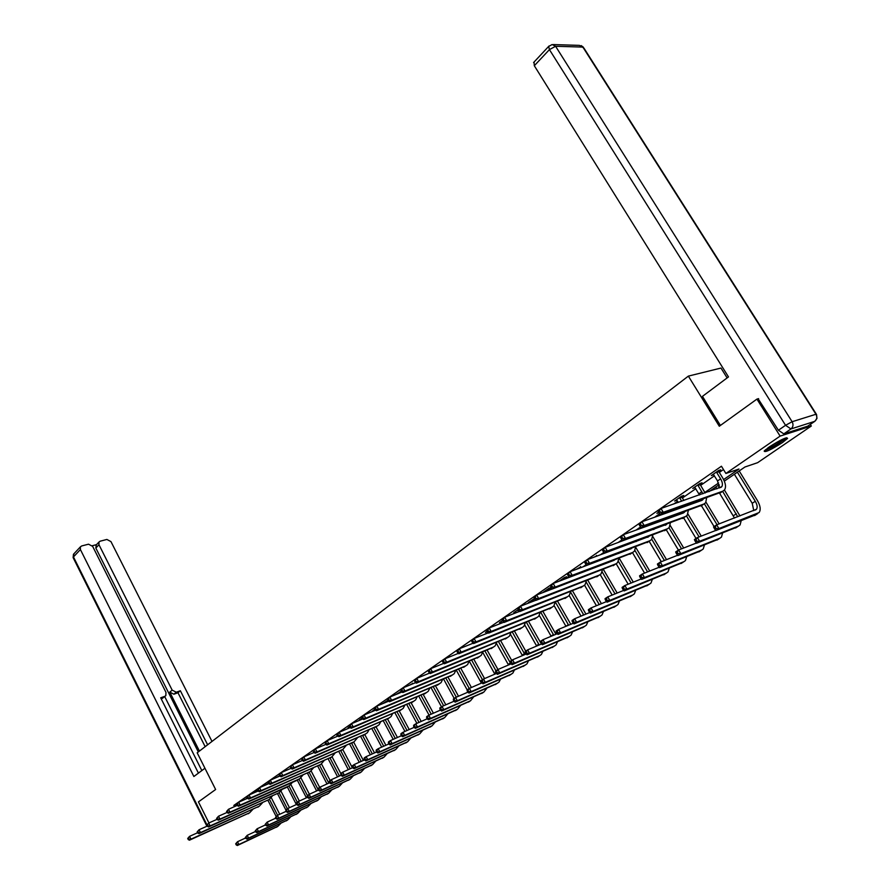 <?xml version="1.0" encoding="UTF-8"?>
<svg xmlns="http://www.w3.org/2000/svg" width="890" height="890" viewBox="0 0 890 890"><rect width="100%" height="100%" fill="white"/><g stroke="black" fill="none" stroke-linecap="round" stroke-linejoin="round"><path stroke-width="1.33" d="M769.194 446.958C780.864 439.593 786.982 436.734 787.583 438.403L782.432 442.597C770.874 449.895 764.788 452.721 764.165 451.085L769.194 446.958M727.13 377.916L720.978 368.06L688.359 376.114L197.18 752.795L215.625 789.508L198.448 801.89L208.95 822.939M810.289 424.397L811.313 426.021L757.624 462.678L744.975 466.983L724.338 481.123M723.615 479.565L738.967 469.019L725.895 473.469L721.445 466.226L233.847 805.406L236.818 804.093M472.223 643.592L473.024 643.036M487.019 633.335L487.82 632.779M550.187 589.581L551.989 588.335M566.051 578.589L568.888 576.62M582.961 566.885L586.187 564.638M600.26 554.893L603.898 552.379M617.96 542.633L622.032 539.818M636.094 530.073L640.611 526.947M654.662 517.212L659.657 513.753M673.685 504.04L677.635 501.304M682.408 498L695.824 488.699M700.641 485.361L714.436 475.805M719.309 472.434L723.481 469.542M718.764 471.177L720.733 469.82L718.542 470.554L711.299 475.583L713.736 474.67M700.107 484.127L702.032 482.792L699.829 483.537L692.743 488.454L695.135 487.575M681.874 496.776L683.754 495.474L681.54 496.242L674.62 501.037L676.956 500.18M658.6 512.162L656.898 513.341L658.878 512.64M613.299 544.346L611.063 545.158M596.6 555.927L593.341 557.463M580.636 566.997L576.03 569.478M565.005 577.844L566.619 576.72L564.371 577.566L559.12 581.215M549.709 588.457L551.244 587.389L549.041 588.212L543.223 592.25L545.17 591.505M534.501 598.458L528.326 602.597L530.496 602.341M518.303 609.55L513.741 612.721L515.588 611.997L516.022 612.776M502.527 620.508L499.446 622.644L501.248 621.932L501.838 622.978M487.086 631.221L485.428 632.367L487.197 631.678L487.931 632.979M438.848 665.353L436.601 666.265M425.175 674.843L422.717 675.899M412.649 683.531L409.122 685.345M401.423 691.263L395.805 694.589M400.355 692.053L401.446 691.308M387.984 700.207L382.756 703.645M374.879 709.107L372.376 711.255M362.119 717.974L359.371 719.888L360.784 719.287M349.614 726.652L348.012 727.764L349.403 727.174M337.355 735.162L336.854 735.507L337.41 735.274M289.328 769.082L287.114 770.039M279.671 775.702L276.156 777.649M278.926 776.291L279.705 775.757M268.635 783.078L265.398 785.114M257.822 790.365L254.829 792.445M247.298 797.685L245.94 798.909M688.359 376.114L719.298 426.243L756.934 399.098L758.603 398.62M756.934 399.098L780.118 436.1L811.313 426.021M233.847 805.406L234.459 806.64M725.895 473.469L780.118 436.1M704.869 492.426L718.619 482.992M719.165 484.661L708.963 491.658M692.465 502.961L690.084 504.597M673.552 515.922L671.639 517.235M655.073 528.571L653.616 529.572M637.04 540.931L636.005 541.643M619.407 553.013L618.784 553.435M713.246 474.225L717.574 480.934L719.109 488.087M716.695 472.468L720.6 478.853C722.535 482.235 722.925 484.872 721.745 486.752L660.992 508.49L663.273 512.295L722.825 491.169L724.493 489.967C726.262 487.142 725.695 483.192 722.791 478.097L718.886 471.733L716.695 472.468L716.584 471.911M718.619 470.521L718.886 471.733M658.244 511.583L657.91 510.638L660.992 508.49L658.244 511.583L659.156 513.107L660.402 512.251L659.479 510.726M660.402 512.251L663.273 512.295L660.18 514.442L721.323 492.192M660.18 514.442L659.156 513.107M713.98 527.848L714.881 529.327L716.127 528.515L715.226 527.025L713.98 527.848L713.546 526.902L716.661 524.833L718.92 528.56L759.137 512.529C760.961 509.703 760.372 505.698 757.379 500.492L739.19 470.944M737.376 472.178L755.287 501.27C757.279 504.741 757.668 507.411 756.456 509.291L716.661 524.833L715.226 527.025M734.361 474.248L752.228 503.295L753.774 510.66M716.127 528.515L718.92 528.56L715.794 530.607L755.821 514.798M715.794 530.607L714.881 529.327M785.28 438.091L784.39 439.015C777.638 444.188 771.33 447.781 765.444 449.784M764.599 450.574C771.697 447.87 778.75 443.787 785.77 438.336L786.404 437.724M767.803 447.948L782.499 439.282M720.41 425.442L702.455 396.361L728.487 376.904L534.312 65.727L534.056 62.066M783.812 433.875L807.675 426.188L814.762 421.348L790.954 428.947L783.812 433.875L778.416 430.248L758.124 398.764M808.265 425.787L807.675 426.188M204.945 768.248L193.875 776.514L80.4 549.553L73.47 556.94L206.925 824.808M199.427 751.071L169.79 692.142L172.171 690.139L98.968 544.725L95.831 548.029L96.32 544.825M172.171 690.139L176.287 692.209L173.906 694.2L169.79 692.142M207.626 744.785L180.359 690.74L176.287 692.209M211.998 741.437L110.961 541.61L106.889 539.451L100.192 541.187L98.946 542.066L98.968 544.725M165.162 696.169L162.47 698.316L165.84 695.602L165.963 692.353L92.649 546.371L88.522 544.191L81.68 545.959L80.378 546.883L80.4 549.553M96.509 544.635L92.249 545.737M164.839 696.314L160.69 697.805L198.426 773.121M198.314 751.928L95.831 548.029M164.695 696.558L201.83 770.573M162.47 698.316L161.179 698.772M205.167 746.677L177.978 692.743L173.906 694.2M177.978 692.743L180.359 690.74M694.656 487.13L699.551 494.962M699.963 483.493L700.23 484.672L698.027 485.428L702.9 493.783M698.027 485.428L697.905 484.872M705.147 492.993L700.23 484.672M703.222 499.134L701.787 500.425L641.924 521.751L644.171 525.523L703.957 503.996L705.648 502.772L706.638 497.911M700.597 500.069L700.352 500.925M639.22 524.8L638.909 523.843L641.924 521.751L639.22 524.8L640.11 526.313L641.323 525.478L640.422 523.965M641.323 525.478L644.171 525.523L641.145 527.614L702.533 504.964M641.145 527.614L640.11 526.313M676.489 499.746L678.302 502.416M681.74 496.164L681.985 497.31L679.782 498.077L681.684 501.226M683.887 500.458L681.985 497.31M684.354 505.843L684.633 506.532M684.733 511.884L683.386 512.985L623.323 534.69L625.525 538.428L685.523 516.523L687.225 515.299L688.293 510.604M681.05 507.022L681.384 507.689M682.252 512.774L682.029 513.474M620.642 537.705L620.375 536.737L623.323 534.69L620.642 537.705L621.52 539.195L622.7 538.383L621.821 536.893M622.7 538.383L625.525 538.428L622.577 540.464L684.188 517.435M686.902 505.72L686.579 505.053M622.577 540.464L621.52 539.195M739.968 515.933L724.427 490.045M718.731 484.961L719.376 486.007M722.613 491.313L737.732 516.779M715.783 486.975L716.928 488.855M719.643 493.294L734.484 518.024M694.779 540.53L695.669 541.999L696.881 541.198L696.002 539.718L694.779 540.53L694.389 539.562L697.426 537.56L699.64 541.242L738.6 526.023L740.08 524.944L741.17 520.795M715.705 530.485L697.426 537.56L696.002 539.718M696.881 541.198L699.64 541.242L696.603 543.245L736.831 527.18M696.603 543.245L695.669 541.999M719.165 523.887L706.015 502.227M701.832 499.624L702.199 500.236M704.368 503.818L717.04 524.688M698.472 500.825L698.861 501.459M701.431 505.709L714.069 526.546M676.033 552.913L676.912 554.37L678.091 553.58L677.223 552.123L676.033 552.913L675.677 551.945L678.647 549.976L680.828 553.625L719.966 538.172L721.456 537.093L722.591 533.077M696.436 543.022L678.647 549.976L677.223 552.123M678.091 553.58L680.828 553.625L677.857 555.582L718.263 539.273M677.857 555.582L676.912 554.37M660.313 514.398L660.714 515.054M663.606 513.219L664.007 513.886M666.221 513.096L665.82 512.44M666.632 524.344L605.156 547.328L607.325 551.021L667.511 528.76L669.224 527.536L670.348 522.986M602.519 550.298L602.285 549.319L605.156 547.328L602.519 550.298L603.387 551.778L604.533 550.977L603.665 549.497M604.533 550.977L607.325 551.021L604.444 553.013L666.243 529.628M604.444 553.013L603.387 551.778M648.899 536.537L587.422 559.654L589.547 563.314L649.9 540.731L651.625 539.496L652.793 535.09M584.819 562.591L584.619 561.612L587.422 559.654L584.819 562.591L585.665 564.06L586.788 563.281L585.943 561.812M586.788 563.281L589.547 563.314L586.744 565.261L648.71 541.543M586.744 565.261L585.665 564.06M631.511 548.474L570.101 571.703L572.192 575.329L632.69 552.434L634.425 551.188L635.638 546.927M567.531 574.606L567.364 573.605L570.101 571.703L567.531 574.606L568.365 576.053L569.455 575.296L568.621 573.85M569.455 575.296L572.192 575.329L569.455 577.232L631.566 553.191M569.455 577.232L568.365 576.053M701.242 536.08L687.937 514.031M686.502 516L699.106 536.904M683.62 517.813L696.047 538.472M657.732 565.005L658.589 566.452L659.746 565.684L658.889 564.238L657.732 565.005L657.41 564.026L660.302 562.113L662.449 565.717L701.743 550.042L703.245 548.963L704.424 545.069M677.613 555.271L660.302 562.113L658.889 564.238M659.746 565.684L662.449 565.717L659.546 567.631L700.119 551.099M659.546 567.631L658.589 566.452M683.698 548.006L670.192 525.445M668.98 527.815L681.562 548.841M666.187 529.661L678.425 550.12M639.843 576.82L640.678 578.255L641.812 577.499L640.978 576.075L639.843 576.82L639.554 575.83L642.391 573.961L644.494 577.532L683.932 561.657L685.445 560.567L686.657 556.795M659.223 567.241L642.391 573.961L640.978 576.075M641.812 577.499L644.494 577.532L641.657 579.401L682.374 562.669M641.657 579.401L640.678 578.255M666.532 559.643L652.759 536.503M651.78 539.284L664.396 560.489M649.144 541.242L661.303 561.712M622.355 588.368L623.189 589.792L624.29 589.058L623.467 587.634L622.355 588.368L622.099 587.378L624.869 585.542L626.949 589.08L666.51 573.004L668.034 571.914L669.28 568.265M641.267 578.945L624.869 585.542L623.467 587.634M624.29 589.058L626.949 589.08L624.168 590.915L665.03 573.972M624.168 590.915L623.189 589.792M614.389 560.188L553.18 583.473L555.238 587.066L615.847 563.871L617.593 562.625L618.839 558.497M550.632 586.343L550.498 585.331L553.18 583.473L550.632 586.343L551.455 587.778L552.534 587.033L551.711 585.598M552.534 587.033L555.238 587.066L552.557 588.913L614.79 564.594M552.557 588.913L551.455 587.778M649.733 571.024L635.638 547.183M634.915 550.443L647.586 571.881M632.467 552.579L644.571 573.082M605.267 599.66L606.09 601.062L607.169 600.35L606.357 598.948L605.267 599.66L605.044 598.659L607.759 596.867L609.795 600.372L649.466 584.118L651.002 583.017L652.27 579.479M623.712 590.381L607.759 596.867L606.357 598.948M607.169 600.35L609.795 600.372L607.08 602.163L648.053 585.042M607.08 602.163L606.09 601.062M596.489 555.427L596.667 556.228M534.134 597.802L534.946 599.226L535.991 598.503L535.179 597.079L534.134 597.802L534.022 596.79L536.637 594.976L538.673 598.525L599.37 575.073L601.128 573.816L602.419 569.811M552.523 588.891L536.637 594.976L535.179 597.079M535.991 598.503L538.673 598.525L536.047 600.338L598.392 575.741M536.047 600.338L534.946 599.226M633.291 582.149L619.284 558.33M618.372 561.29L631.132 583.017M616.18 563.726L628.184 584.207M588.557 610.696L589.358 612.086L590.426 611.385L589.625 609.995L588.557 610.696L588.368 609.683L591.016 607.937L593.029 611.408L632.79 594.987L634.336 593.886L635.627 590.448M606.546 601.573L591.016 607.937L589.625 609.995M590.426 611.385L593.029 611.408L590.37 613.154L631.433 595.866M590.37 613.154L589.358 612.086M580.525 566.518L580.747 567.509L578.6 568.51M518.002 609.016L518.792 610.429L519.816 609.717L519.026 608.304L518.002 609.016L517.924 607.992L520.472 606.212L522.475 609.739L583.261 586.02L585.019 584.763L586.332 580.881M535.936 600.227L520.472 606.212L519.026 608.304M519.816 609.717L522.475 609.739L519.916 611.508L582.327 586.655M519.916 611.508L518.792 610.429M617.182 593.04L603.398 569.433M602.141 571.836L615.023 593.908M600.227 574.629L612.142 595.076M572.214 621.498L573.004 622.866L574.05 622.188L573.26 620.808L572.214 621.498L572.059 620.475L574.64 618.761L576.62 622.21L616.47 605.623L618.016 604.51L619.34 601.184M589.77 612.52L574.64 618.761L573.26 620.808M574.05 622.188L576.62 622.21L574.028 623.912L615.179 606.468M574.028 623.912L573.004 622.866M564.905 577.365L565.128 578.344L562.88 579.19L563.159 579.69M502.227 619.974L503.006 621.365L504.007 620.675L503.228 619.273L502.227 619.974L502.171 618.951L504.675 617.204L506.632 620.697L567.486 596.745L569.255 595.477L570.59 591.705M519.727 611.33L504.675 617.204L503.228 619.273M504.007 620.675L506.632 620.697L504.129 622.433L566.619 597.335M504.129 622.433L503.006 621.365M601.406 603.676L587.834 580.302M586.21 582.093L599.237 604.566M584.563 585.231L596.433 605.723M556.228 632.056L557.007 633.424L558.03 632.745L557.24 631.388L556.228 632.056L556.094 631.032L558.631 629.352L560.578 632.768L600.494 616.036L602.052 614.923L603.387 611.686M573.36 623.234L558.631 629.352L557.24 631.388M558.03 632.745L560.578 632.768L558.041 634.437L599.259 616.837M558.041 634.437L557.007 633.424M549.608 588.001L549.82 588.946L547.572 589.803L548.04 590.604M550.287 589.747L549.82 588.946M486.797 630.687L487.564 632.078L488.543 631.399L487.776 630.009L486.797 630.687L486.774 629.653L489.211 627.951L491.147 631.41L552.045 607.236L553.814 605.968L555.171 602.308M503.874 622.188L489.211 627.951L487.776 630.009M488.543 631.399L491.147 631.41L488.699 633.113L551.233 607.792M488.699 633.113L487.564 632.078M585.943 614.1L572.582 590.927M570.568 592.061L583.773 614.99M569.188 595.555L581.037 616.125M540.586 642.391L541.354 643.737L542.344 643.081L541.576 641.735L540.586 642.391L540.475 641.356L542.956 639.721L544.88 643.103L584.852 626.226L586.41 625.114L587.756 621.965M557.307 633.713L542.956 639.721L541.576 641.735M542.344 643.081L544.88 643.103L542.388 644.738L583.673 626.994M542.388 644.738L541.354 643.737M534.734 598.87L532.587 600.205L533.21 601.284M535.457 600.416L534.846 599.337M471.7 641.178L472.468 642.547L473.424 641.879L472.657 640.511L471.7 641.178L471.7 640.133L474.092 638.475L476.005 641.89L536.915 617.515L538.706 616.247L540.074 612.687M488.365 632.801L474.092 638.475L472.657 640.511M473.424 641.879L476.005 641.89L473.602 643.559L536.169 618.027M473.602 643.559L472.468 642.547M570.79 624.29L557.641 601.34M555.46 602.196L568.621 625.203M554.103 605.612L565.951 626.315M525.278 652.504L526.034 653.839L527.002 653.204L526.246 651.858L525.278 652.504L525.189 651.469L527.625 649.867L529.517 653.216L569.533 636.216L571.102 635.104L572.459 632.034M541.598 643.971L527.625 649.867L526.246 651.858M527.002 653.204L529.517 653.216L527.08 654.817L568.41 636.951M527.08 654.817L526.034 653.839M518.614 610.106L517.913 610.384L518.681 611.741M456.937 651.435L457.694 652.793L458.628 652.136L457.872 650.779L456.937 651.435L456.959 650.39L459.307 648.754L461.176 652.148L522.107 627.584L523.899 626.304L525.289 622.844M473.202 643.192L459.307 648.754L457.872 650.779M458.628 652.136L461.176 652.148L458.84 653.772L521.418 628.051M458.84 653.772L457.694 652.793M555.95 634.281L542.989 611.53M540.808 612.398L553.769 635.193M539.284 615.413L551.166 636.283M510.293 662.405L511.038 663.729L511.984 663.106L511.238 661.771L510.293 662.405L510.226 661.37L512.607 659.79L514.465 663.117L554.526 645.995L556.105 644.872L557.463 641.901M526.224 654.017L512.607 659.79L511.238 661.771M511.984 663.106L514.465 663.117L512.084 664.685L553.458 646.696M512.084 664.685L511.038 663.729M442.486 661.47L443.231 662.816L444.143 662.182L443.409 660.836L442.486 661.47L442.53 660.424L444.822 658.823L446.669 662.193L507.6 637.44L509.403 636.161L510.793 632.801M458.361 653.371L444.822 658.823L443.409 660.836M444.143 662.182L446.669 662.193L444.377 663.784L506.955 637.874M444.377 663.784L443.231 662.816M541.398 644.06L528.638 621.498M526.446 622.377L539.207 644.983M524.744 624.969L536.67 646.051M495.619 672.095L496.353 673.419L497.276 672.796L496.542 671.483L495.619 672.095L495.574 671.06L497.911 669.514L499.735 672.807L539.83 655.585L541.398 654.462L542.767 651.558M511.172 663.851L497.911 669.514L496.542 671.483M497.276 672.796L499.735 672.807L497.41 674.342L538.806 656.241M497.41 674.342L496.353 673.419M428.346 671.294L429.069 672.629L429.97 672.006L429.236 670.671L428.346 671.294L428.413 670.248L430.649 668.679L432.473 672.017L493.394 647.097L495.185 645.817L496.598 642.547M443.843 663.328L430.649 668.679L429.236 670.671M429.97 672.006L432.473 672.017L430.226 673.574L492.793 647.508M430.226 673.574L429.069 672.629M525.734 651.113L514.553 631.277M512.373 632.156L524.933 654.562M510.459 634.281L522.452 655.619M481.245 681.595L481.968 682.897L482.881 682.296L482.157 680.995L481.245 681.595L481.223 680.55L483.504 679.037L485.317 682.296L525.423 664.975L527.002 663.851L528.371 661.025M496.431 673.485L483.504 679.037L482.157 680.995M482.881 682.296L485.317 682.296L483.036 683.809L524.455 665.598M483.036 683.809L481.968 682.897L469.397 688.37L471.188 691.597L511.294 674.175L512.885 673.051L514.253 670.303M414.495 680.917L415.207 682.241L416.086 681.629L415.374 680.316L414.495 680.917L414.573 679.86L416.776 678.336L418.567 681.64L479.465 656.564L481.268 655.285L482.68 652.092M429.625 673.085L416.776 678.336L415.374 680.316M416.086 681.629L418.567 681.64L416.375 683.164L478.909 656.942M416.375 683.164L415.207 682.241M511.705 660.391L500.747 640.856M498.567 641.746L510.938 663.951M496.431 643.37L508.513 664.986M467.161 690.896L467.172 689.85L469.397 688.37L467.161 690.896L467.873 692.186L468.774 691.597L468.051 690.306M468.774 691.597L471.188 691.597L468.952 693.076L510.382 674.776M468.952 693.076L467.873 692.186L455.58 697.504L457.338 700.708L497.454 683.197L499.034 682.074L500.414 679.393M400.923 690.34L401.635 691.652L402.491 691.052L401.791 689.75L400.923 690.34L401.034 689.283L403.181 687.792L404.95 691.063L465.815 665.842L467.617 664.563L469.03 661.459M415.708 682.63L403.181 687.792L401.791 689.75M402.491 691.052L404.95 691.063L402.803 692.553L465.303 666.187M402.803 692.553L401.635 691.652M497.955 669.502L487.208 650.234M485.017 651.135L495.975 670.793M482.658 652.225L494.84 674.175M453.366 700.007L453.399 698.95L455.58 697.504L453.366 700.007L454.067 701.287L454.946 700.708L454.245 699.429M454.946 700.708L457.338 700.708L455.146 702.154L496.576 683.765M455.146 702.154L454.067 701.287M387.639 699.573L388.34 700.875L389.175 700.285L388.485 698.995L387.639 699.573L387.762 698.505L389.876 697.048L391.622 700.285L452.432 674.943L454.234 673.652L455.647 670.626M402.069 691.997L389.876 697.048L388.485 698.995M389.175 700.285L391.622 700.285L389.509 701.754L451.964 675.254M389.509 701.754L388.34 700.875M484.549 678.592L473.925 659.434M471.745 660.335L482.48 679.715M469.364 661.315L481.423 683.175M439.849 708.941L440.539 710.209L441.396 709.642L440.706 708.373L439.849 708.941L439.894 707.884L442.041 706.46L443.776 709.642L483.882 692.053L486.83 688.315M454.034 701.231L442.041 706.46L440.706 708.373M441.396 709.642L443.776 709.642L441.629 711.054L483.048 692.587M441.629 711.054L440.539 710.209M374.623 708.618L375.313 709.909L376.136 709.33L375.447 708.051L374.623 708.618L374.768 707.55L376.826 706.115L378.55 709.33L439.304 683.854L441.106 682.574L442.53 679.626M388.719 701.164L376.826 706.115L375.447 708.051M376.136 709.33L378.55 709.33L376.481 710.765L438.881 684.143M376.481 710.765L375.313 709.909M471.4 687.503L460.898 668.457M458.706 669.358L469.241 688.471M456.381 670.326L467.172 689.906M426.599 717.696L427.278 718.953L428.123 718.397L427.434 717.14L426.599 717.696L426.666 716.639L428.769 715.249L430.471 718.397L470.565 700.73L473.524 697.048M440.483 710.109L428.769 715.249L427.434 717.14M428.123 718.397L430.471 718.397L428.368 719.788L469.775 701.242M428.368 719.788L427.278 718.953M361.863 717.485L362.541 718.753L363.354 718.197L362.675 716.917L361.863 717.485L362.03 716.417L364.055 715.004L365.745 718.197L426.432 692.609L428.235 691.319L429.659 688.448M375.636 710.153L364.055 715.004L362.675 716.917M363.354 718.197L365.745 718.197L363.721 719.598L426.054 692.865M363.721 719.598L362.541 718.753M458.506 696.236L448.104 677.301M445.923 678.213L456.325 697.182M443.643 679.159L454.2 698.428M413.605 726.273L414.273 727.531L415.107 726.985L414.428 725.728L413.605 726.273L413.683 725.216L415.752 723.848L417.432 726.974L457.505 709.241L460.464 705.625M427.2 718.808L415.752 723.848L414.428 725.728M415.107 726.985L417.432 726.974L415.374 728.332L456.759 709.731M415.374 728.332L414.273 727.531M412.571 683.197L412.726 683.854M349.358 726.173L350.026 727.43L350.827 726.885L350.148 725.617L349.358 726.173L349.536 725.094L351.517 723.715L353.197 726.874L413.805 701.187L415.619 699.907L417.032 697.104M362.82 718.953L351.517 723.715L350.148 725.617M350.827 726.885L353.197 726.874L351.205 728.254L413.472 701.42M351.205 728.254L350.026 727.43M445.834 704.813L435.555 685.968M433.363 686.891L443.665 705.759M431.138 687.825L441.496 706.827M400.867 734.695L401.535 735.93L402.336 735.396L401.679 734.161L400.867 734.695L400.967 733.627L402.992 732.292L404.65 735.396L444.689 717.585L447.637 714.036M414.184 727.341L402.992 732.292L401.679 734.161M402.336 735.396L404.65 735.396L402.625 736.72L443.988 718.052M402.625 736.72L401.535 735.93M400.278 691.73L400.455 692.498L398.286 693.555M337.099 734.684L337.755 735.941L338.534 735.396L337.877 734.15L337.099 734.684L337.299 733.616L339.246 732.259L340.892 735.396L401.412 709.608L403.226 708.318L404.639 705.592M350.26 727.597L339.246 732.259L337.877 734.15M338.534 735.396L340.892 735.396L338.945 736.742L401.112 709.808M338.945 736.742L337.755 735.941M433.408 713.213L423.228 694.478M421.048 695.402L431.227 714.169M418.856 696.325L429.058 715.115M388.374 742.95L389.03 744.173L389.82 743.651L389.164 742.416L388.374 742.95L388.485 741.882L390.476 740.569L392.112 743.64L432.117 725.784L435.065 722.291M401.412 735.719L390.476 740.569L389.164 742.416M389.82 743.651L392.112 743.64L390.12 744.952L431.45 726.218M390.12 744.952L389.03 744.173M388.351 700.886L386.349 702.154M325.084 743.039L325.729 744.285L326.497 743.751L325.84 742.505L325.084 743.039L325.295 741.96L327.197 740.636L328.822 743.74L389.264 717.874L391.066 716.584L392.479 713.914M337.944 736.063L327.197 740.636L325.84 742.505M326.497 743.751L328.822 743.74L326.919 745.064L388.997 718.052M326.919 745.064L325.729 744.285M421.204 721.456L411.136 702.833M408.944 703.756L419.023 722.413M406.808 704.669L416.887 723.348M376.114 751.038L376.759 752.261L377.538 751.75L376.893 750.526L376.114 751.038L376.248 749.981L378.194 748.69L379.808 751.739L419.78 733.827L422.717 730.39M388.897 743.929L378.194 748.69L376.893 750.526M377.538 751.75L379.808 751.739L377.861 753.018L419.146 734.239M377.861 753.018L376.759 752.261M375.168 709.653L374.612 710.576M313.291 751.227L313.936 752.462L314.682 751.939L314.036 750.704L313.291 751.227L313.514 750.148L315.383 748.846L316.996 751.928L377.327 725.984L379.14 724.694L380.542 722.09M325.862 744.363L315.383 748.846L314.036 750.704M314.682 751.939L316.996 751.928L315.116 753.229L377.104 726.129M315.116 753.229L313.936 752.462M409.211 729.544L399.254 711.032M397.074 711.956L407.041 730.501M394.971 712.857L404.95 731.424M364.088 758.992L364.722 760.194L365.49 759.693L364.856 758.48L364.088 758.992L364.233 757.924L366.146 756.656L367.748 759.682L407.665 741.726L410.601 738.344M376.615 751.983L366.146 756.656L364.856 758.48M365.49 759.693L367.748 759.682L365.834 760.939L407.064 742.115M365.834 760.939L364.722 760.194M360.561 719.053L361.04 719.71M301.732 759.259L302.355 760.483L303.101 759.971L302.466 758.747L301.732 759.259L301.966 758.18L303.801 756.901L305.392 759.96L365.612 733.939L367.425 732.648L368.816 730.111M314.014 752.517L303.801 756.901L302.466 758.747M303.101 759.971L305.392 759.96L303.546 761.239L365.423 734.072M303.546 761.239L302.355 760.483L292.432 764.81L294 767.836L354.12 741.759L357.313 737.988M397.441 737.476L387.562 719.02M385.403 720.01L395.271 738.444M383.345 720.889L393.213 739.356M352.284 766.779L352.918 767.981L353.664 767.491L353.041 766.29L352.284 766.779L352.451 765.712L354.32 764.477L355.9 767.469L395.772 749.48L398.698 746.143M364.555 759.882L354.32 764.477L353.041 766.29M353.664 767.491L355.9 767.469L354.031 768.715L395.205 749.836M354.031 768.715L352.918 767.981M349.18 726.952L349.759 727.809M290.385 767.135L292.432 764.81L290.385 767.135L291.008 768.348L291.731 767.859L291.108 766.635M291.731 767.859L294 767.836L292.198 769.094L353.953 741.86M292.198 769.094L291.008 768.348L281.285 772.565L282.831 775.568L342.828 749.424L346.01 745.72M385.882 745.264L376.058 726.841M373.945 727.909L383.712 746.232M371.931 728.777L381.699 747.133M340.703 774.433L341.326 775.624L342.06 775.134L341.437 773.944L340.703 774.433L340.881 773.365L342.728 772.153L344.285 775.123L384.091 757.09L387.005 753.808M352.74 767.636L342.728 772.153L341.437 773.944M342.06 775.134L344.285 775.123L342.439 776.336L383.568 757.435M342.439 776.336L341.326 775.624M279.249 774.879L281.285 772.565L279.249 774.879L279.872 776.08L280.572 775.591L279.961 774.378M280.572 775.591L282.831 775.568L281.062 776.803L342.695 749.514M281.062 776.803L279.872 776.08M374.512 752.918L364.755 734.517M362.686 735.663L372.354 753.886M360.706 736.519L370.374 754.765M329.333 781.943L329.945 783.122L330.668 782.644L330.057 781.465L329.333 781.943L329.522 780.875L331.336 779.685L332.871 782.633L372.621 764.566L375.524 761.339M341.137 775.257L331.336 779.685L330.057 781.465M330.668 782.644L332.871 782.633L331.058 783.823L372.131 764.888M331.058 783.823L329.945 783.122M268.324 782.466L268.936 783.656L269.626 783.178L269.014 781.987L268.324 782.466L270.338 780.174L271.862 783.167L331.736 756.967L334.907 753.318M279.849 776.035L270.338 780.174L269.014 781.987M269.626 783.178L271.862 783.167L270.126 784.368L331.636 757.034M270.126 784.368L268.936 783.656M363.354 760.427L353.653 742.071M351.628 743.284L361.184 761.395M349.681 744.129L359.249 762.263M318.175 789.319L318.776 790.487L319.488 790.02L318.887 788.852L318.175 789.319L318.375 788.251L320.155 787.083L321.668 790.009L361.351 771.908L364.255 768.726M329.745 782.722L320.155 787.083L318.887 788.852M319.488 790.02L321.668 790.009L319.899 791.177L360.895 772.209M319.899 791.177L318.776 790.487M257.599 789.919L258.2 791.099L258.879 790.631L258.278 789.441L257.599 789.919L259.591 787.65L261.104 790.609L320.834 764.365L324.005 760.772M268.891 783.589L259.591 787.65L258.278 789.441M258.879 790.631L261.104 790.609L259.391 791.789L320.767 764.421M259.391 791.789L258.2 791.099M352.384 767.803L342.75 749.48M340.759 750.76L350.215 768.771M338.845 751.594L348.313 769.627M307.206 796.561L307.807 797.718L308.507 797.262L307.907 796.105L307.206 796.561L307.428 795.493L309.175 794.336L310.666 797.24L350.282 779.117L353.174 775.991M318.564 790.064L309.175 794.336L307.907 796.105M308.507 797.262L310.666 797.24L308.93 798.397L349.859 779.406M308.93 798.397L307.807 797.718M247.064 797.229L247.665 798.408L248.332 797.941L247.732 796.761L247.064 797.229L249.044 794.993L250.535 797.918L310.132 771.641L313.291 768.103M258.144 790.999L249.044 794.993L247.732 796.761M248.332 797.941L250.535 797.918L248.855 799.087L310.098 771.674M248.855 799.087L247.665 798.408M340.848 773.599L332.059 756.812M330.068 758.102L339.435 776.013M328.199 758.936L337.577 776.859M296.448 803.67L297.038 804.827L297.716 804.371L297.127 803.225L296.448 803.67L296.67 802.602L298.384 801.478L299.863 804.36L339.413 786.215L342.283 783.122M307.584 797.273L298.384 801.478L297.127 803.225M297.716 804.371L299.863 804.36L298.15 805.483L339.012 786.471M298.15 805.483L297.038 804.827M236.729 804.415L237.319 805.584L237.975 805.127L237.385 803.959L236.729 804.415L238.687 802.19L240.155 805.105L299.618 778.794L302.767 775.301M247.598 798.274L238.687 802.19L237.385 803.959M237.975 805.127L240.155 805.105L238.509 806.24L297.95 779.929M238.509 806.24L237.319 805.584M330.123 780.486L321.535 763.998M319.532 765.255L328.844 783.133M317.741 766.145L327.008 783.968M285.868 810.656L286.458 811.802L287.125 811.357L286.536 810.212L285.868 810.656L286.113 809.589L287.793 808.476L289.261 811.335L328.722 793.179L331.581 790.131M296.793 804.36L287.793 808.476L286.536 810.212M287.125 811.357L289.261 811.335L287.57 812.448L328.343 793.424M287.57 812.448L286.458 811.802M226.572 811.469L227.15 812.626L227.796 812.181L227.217 811.024L226.572 811.469L228.508 809.266L229.965 812.158L289.283 785.814L292.421 782.377M237.23 805.417L228.508 809.266L227.217 811.024M227.796 812.181L229.965 812.158L228.341 813.271L287.648 786.927M228.341 813.271L227.15 812.626M319.666 787.394L311.177 771.04M309.175 772.298L318.42 790.131M307.451 773.232L316.629 790.954M275.477 817.521L276.056 818.655L276.712 818.222L276.134 817.087L275.477 817.521L277.38 815.362L278.826 818.199L318.22 800.021L321.068 797.028M286.202 811.313L277.38 815.362L276.134 817.087M276.712 818.222L278.826 818.199L277.179 819.29L317.875 800.255M277.179 819.29L276.056 818.655M216.593 818.399L217.171 819.545L217.805 819.1L217.227 817.955L216.593 818.399L218.517 816.219L219.952 819.089L279.126 792.723L282.241 789.33M227.05 812.437L218.517 816.219L217.227 817.955M217.805 819.1L219.952 819.089L218.362 820.18L279.149 792.712L287.37 808.765M218.362 820.18L217.171 819.545M309.409 794.236L300.987 777.938M298.995 779.217L307.417 795.527M297.327 780.196L306.416 797.807M265.264 824.262L265.843 825.397L266.488 824.963L265.921 823.84L265.264 824.262L267.156 822.126L268.591 824.941L307.896 806.752L310.732 803.803M275.8 818.144L267.156 822.126L265.921 823.84M266.488 824.963L268.591 824.941L266.956 826.009L307.573 806.963M266.956 826.009L265.843 825.397M206.803 825.208L207.359 826.343L207.993 825.909L207.426 824.774L206.803 825.208L208.694 823.05L210.118 825.887L269.136 799.509L272.24 796.161M217.06 819.323L208.694 823.05L207.426 824.774M207.993 825.909L210.118 825.887L208.56 826.966L269.18 799.487M208.56 826.966L207.359 826.343M299.351 801.033L290.941 784.691M288.994 786.015L297.305 802.19M287.381 787.049L296.37 804.549M255.241 830.893L255.797 832.017L256.442 831.594L255.875 830.47L255.241 830.893L257.11 828.779L258.523 831.572L297.738 813.371L300.564 810.456M265.576 824.863L257.11 828.779L255.875 830.47M256.442 831.594L258.523 831.572L256.921 832.617L297.449 813.56M256.921 832.617L255.797 832.017M258.089 790.887L257.199 791.41M197.168 831.894L197.725 833.029L198.337 832.595L197.78 831.471L197.168 831.894L199.048 829.758L200.45 832.573L259.324 806.173L262.416 802.88M207.237 826.098L199.048 829.758L197.78 831.471M198.337 832.595L200.45 832.573L198.926 833.641L259.368 806.151M198.926 833.641L197.725 833.029M289.473 807.708L281.062 791.31M277.58 793.769L285.979 810.178M245.373 837.412L245.929 838.525L246.563 838.102L245.996 837.001L245.373 837.412L247.231 835.31L248.621 838.08L287.759 819.879L290.563 817.009M255.519 831.471L247.231 835.31L245.996 837.001M246.563 838.102L248.621 838.08L247.053 839.114L287.481 820.057M247.053 839.114L245.929 838.525M187.701 838.469L188.257 839.593L188.858 839.17L188.302 838.057L187.701 838.469L189.57 836.344L190.961 839.148L249.667 812.737L252.738 809.488M197.591 832.751L189.57 836.344L188.302 838.057M188.858 839.17L190.961 839.148L189.448 840.193L249.734 812.715M189.448 840.193L188.257 839.593M279.738 814.283L271.328 797.785M269.492 799.331L277.613 815.262M267.923 800.332L276.045 816.252M235.683 843.82L236.228 844.91L236.851 844.51L236.295 843.409L235.683 843.82L237.519 841.729L238.898 844.488L277.936 826.276L280.728 823.439M245.651 837.957L237.519 841.729L236.295 843.409M236.851 844.51L238.898 844.488L237.352 845.5L277.691 826.443M237.352 845.5L236.228 844.91M720.6 478.853L717.574 480.934M722.825 491.169L719.765 493.249M755.287 501.27L752.228 503.295M757.679 513.586L754.587 515.599M778.416 430.248L785.547 425.298L549.43 49.618L555.594 46.28L792.122 421.726L815.952 414.262L582.861 47.081L555.594 46.28L552.167 44.533L548.674 46.436L549.43 49.618L534.312 65.727M549.063 45.98L533.588 62.556M553.302 44.567L579.457 45.379L583.929 48.093L816.33 414.173M785.547 425.298L790.954 428.947C793.201 427.011 793.591 424.608 792.122 421.726L785.547 425.298M816.542 414.506L815.952 414.262C817.387 417.076 816.987 419.435 814.762 421.348L816.976 418.4L816.542 414.506M80.378 546.883L73.458 554.281L73.114 557.574L73.981 553.725M206.925 826.243L73.225 557.819M701.865 491.747L698.906 493.783M703.957 503.996L700.975 506.021M685.523 516.523L682.608 518.503M736.341 513.775L733.349 515.755M738.6 526.023L735.585 527.981M719.966 538.172L717.017 540.085M667.511 528.76L664.663 530.696M649.9 540.731L647.119 542.622M632.69 552.434L629.964 554.281M701.743 550.042L698.861 551.922M683.932 561.657L681.117 563.492M666.51 573.004L663.751 574.806M615.847 563.871L613.177 565.684M649.466 584.118L646.774 585.876M599.37 575.073L596.767 576.842M632.79 594.987L630.153 596.712M583.261 586.02L580.703 587.756M616.47 605.623L613.889 607.303M567.486 596.745L564.983 598.447M599.126 604.366L598.147 605.011M600.494 616.036L597.969 617.682M552.045 607.236L549.597 608.905M583.573 614.634L581.782 615.813M584.852 626.226L582.383 627.851M536.915 617.515L534.523 619.14M568.343 624.691L565.929 626.282M569.533 636.216L567.108 637.796M522.107 627.584L519.771 629.174M553.424 634.537L551.055 636.094M554.526 645.995L552.156 647.542M507.6 637.44L505.309 638.998M538.806 644.193L536.481 645.717M539.83 655.585L537.493 657.098M493.394 647.097L491.147 648.632M524.477 653.649L522.207 655.151M525.423 664.975L523.142 666.454M479.465 656.564L477.263 658.066M510.426 662.928L508.201 664.396M511.294 674.175L509.058 675.632M465.815 665.842L463.646 667.311M495.864 672.54L494.473 673.452M497.454 683.197L495.263 684.633M452.432 674.943L450.307 676.378M483.882 692.053L481.724 693.455M439.304 683.854L437.224 685.278M470.565 700.73L468.452 702.099M426.432 692.609L424.385 693.989M457.505 709.241L455.435 710.587M413.805 701.187L411.803 702.544M444.689 717.585L442.664 718.909M401.412 709.608L399.454 710.943M432.117 725.784L430.126 727.086M389.264 717.874L387.328 719.176M419.78 733.827L417.822 735.107M377.327 725.984L375.435 727.264M407.665 741.726L405.74 742.972M365.612 733.939L363.754 735.196M395.772 749.48L393.881 750.704M354.12 741.759L352.295 742.994M384.091 757.09L382.244 758.291M342.828 749.424L341.037 750.648M372.621 764.566L370.807 765.745M331.736 756.967L329.979 758.158M361.351 771.908L359.571 773.076M320.834 764.365L319.109 765.545M350.282 779.117L348.535 780.263M310.132 771.641L308.441 772.798M339.357 775.857L338.423 776.481M339.413 786.215L337.688 787.339M328.71 782.889L327.231 783.868M328.722 793.179L327.031 794.281M318.253 789.797L316.595 790.887M318.22 800.021L316.551 801.111M279.126 792.723L277.513 793.813M307.406 796.951L306.338 797.663M307.896 806.752L306.249 807.82M269.136 799.509L267.556 800.577M297.738 813.371L296.125 814.417M259.324 806.173L257.766 807.241M287.759 819.879L286.168 820.914M249.667 812.737L248.132 813.783M277.936 826.276L276.378 827.288M721.745 486.752L720.488 487.609M756.456 509.291L755.221 510.103M583.362 47.17L581.181 45.601M98.946 542.066L95.809 545.37M702.922 499.601L701.665 500.469M684.532 512.162L683.264 513.029M666.566 524.433L665.286 525.3M648.743 536.603L647.709 537.304M631.144 548.607L630.52 549.041"/></g></svg>
